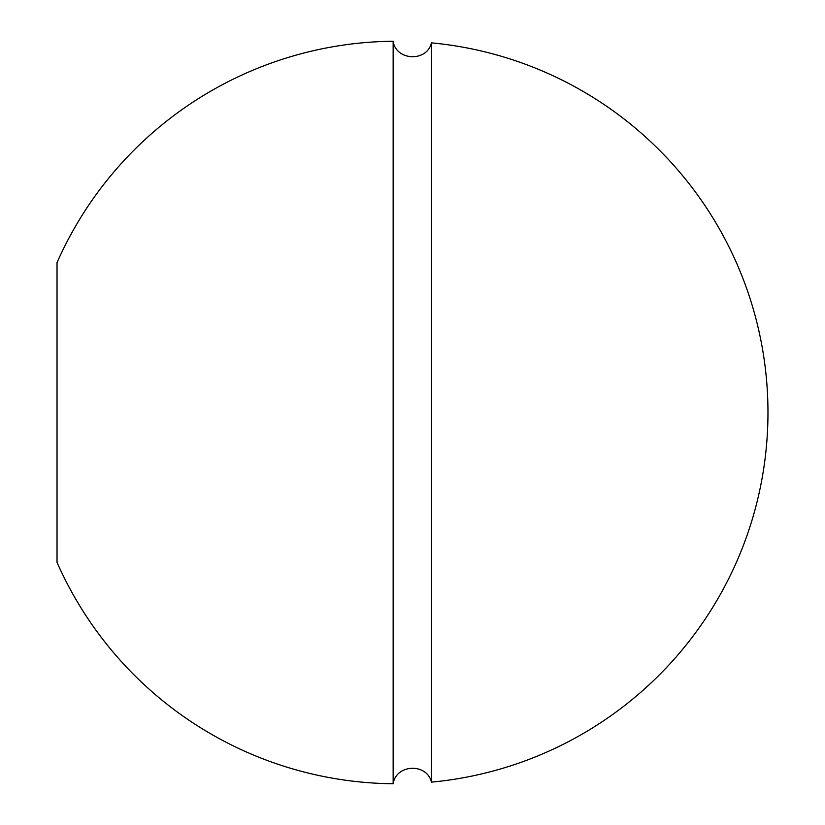<?xml version="1.0" encoding="UTF-8"?>
<svg xmlns="http://www.w3.org/2000/svg" width="825" height="825" viewBox="0 0 825 825"><rect width="100%" height="100%" fill="white"/><g stroke="black" fill="none" stroke-linecap="round" stroke-linejoin="round"><path stroke-width="1.24" d="M393.154 783.75A371.271 371.271 0 0 1 57.028 562.382L57.028 262.618A371.271 371.271 0 0 1 393.154 41.25L393.154 783.75C396.01 764.094 426.948 762.795 431.444 782.141A371.271 371.271 0 0 0 431.444 42.859L431.444 782.141M431.444 42.859C426.948 62.205 396.01 60.906 393.154 41.25"/></g></svg>
